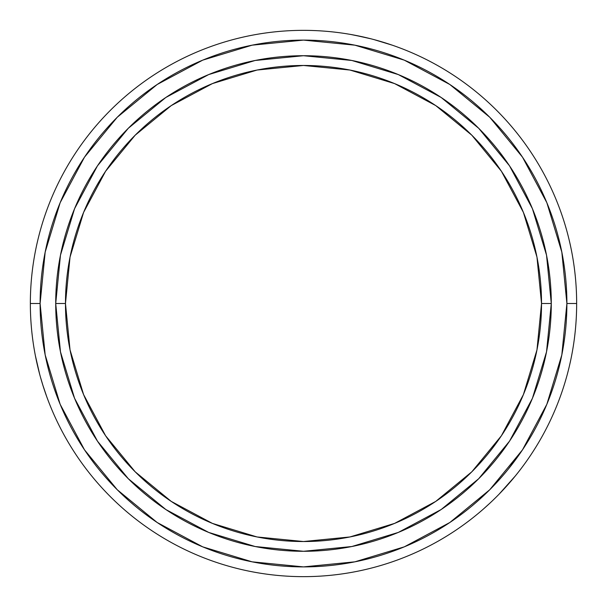 <?xml version="1.0" encoding="UTF-8"?>
<svg xmlns="http://www.w3.org/2000/svg" width="607" height="607" viewBox="0 0 607 607"><rect width="100%" height="100%" fill="white"/><g stroke="black" fill="none" stroke-linecap="round" stroke-linejoin="round"><path stroke-width="0.91" d="M551.285 303.5A247.785 247.785 0 0 0 303.5 55.715A247.785 247.785 0 0 0 55.715 303.5L65.473 303.5A238.027 238.027 0 0 1 303.5 65.473A238.027 238.027 0 0 1 541.527 303.5L536.96 257.065L523.409 212.412L501.412 171.257L471.814 135.186L435.743 105.588L394.588 83.591L349.935 70.04L303.5 65.473L257.065 70.04L212.412 83.591L171.257 105.588L135.186 135.186L105.588 171.257L83.591 212.412L70.04 257.065L65.473 303.5L70.04 349.935L83.591 394.588L105.588 435.743L135.186 471.814L171.257 501.412L212.412 523.409L257.065 536.96L303.5 541.527L349.935 536.96L394.588 523.409L435.743 501.412L471.814 471.814L501.412 435.743L523.409 394.588L536.96 349.935L541.527 303.5L551.285 303.5L541.527 303.5A238.027 238.027 0 0 1 303.5 541.527A238.027 238.027 0 0 1 65.473 303.5L55.715 303.5A247.785 247.785 0 0 0 303.5 551.285A247.785 247.785 0 0 0 551.285 303.5A247.785 247.785 0 0 1 303.5 551.285A247.785 247.785 0 0 1 55.715 303.5A247.785 247.785 0 0 1 303.5 55.715A247.785 247.785 0 0 1 551.285 303.5L546.528 351.84L532.422 398.321L509.569 441.092M576.65 303.5L566.892 303.5A263.392 263.392 0 0 1 303.5 566.892A263.392 263.392 0 0 1 40.108 303.5L30.35 303.5A273.15 273.15 0 0 0 303.5 576.65A273.15 273.15 0 0 0 576.65 303.5A273.15 273.15 0 0 1 303.5 576.65A273.15 273.15 0 0 1 30.35 303.5A273.15 273.15 0 0 1 303.5 30.35A273.15 273.15 0 0 1 576.65 303.5A273.15 273.15 0 0 0 303.5 30.35A273.15 273.15 0 0 0 30.35 303.5L40.108 303.5L45.168 354.883L60.154 404.3L84.494 449.833L117.25 489.75L157.167 522.506L202.7 546.846L252.117 561.832L303.5 566.892L354.883 561.832L404.3 546.846L449.833 522.506L489.75 489.75L522.506 449.833L546.846 404.3L561.832 354.883L566.892 303.5L561.832 252.117L546.846 202.7L522.506 157.167L489.75 117.25L449.833 84.494L404.3 60.154L354.883 45.168L303.5 40.108L252.117 45.168L202.7 60.154L157.167 84.494L117.25 117.25L84.494 157.167L60.154 202.7L45.168 252.117L40.108 303.5A263.392 263.392 0 0 1 303.5 40.108A263.392 263.392 0 0 1 566.892 303.5L576.65 303.5M483.005 509.387L489.819 503.241M492.414 500.79L496.845 496.45M502.353 490.767L504.334 488.643M512.839 478.969L502.862 490.228M392.046 45.1L383.32 42.278M392.479 45.244L373.927 39.584M366.249 37.657L363.418 37.004M350.793 34.47L365.528 37.49M346.969 33.833L348.759 34.129M35.441 356.013L37.361 364.989M35.358 355.573L39.728 374.466M46.868 397.054L42.748 384.853M48.226 400.688L47.589 398.989M39.318 372.903L36.42 360.77M43.249 386.447L45.768 393.958M38.195 368.495L39.318 372.918M499.068 494.197L515.305 475.979M509.523 441.16L478.711 478.711L441.228 509.478M441.16 509.523L398.321 532.422L351.84 546.528L303.583 551.285M303.5 551.285L255.16 546.528L208.679 532.422L165.908 509.569M165.84 509.523L128.289 478.711L97.522 441.228M97.477 441.16L74.578 398.321L60.472 351.84L55.715 303.583M55.715 303.5L60.472 255.16L74.578 208.679L97.431 165.908M97.477 165.84L128.289 128.289L165.772 97.522M165.84 97.477L208.679 74.578L255.16 60.472L303.417 55.715M303.5 55.715L351.84 60.472L398.321 74.578L441.092 97.431M441.16 97.477L478.711 128.289L509.478 165.772M509.523 165.84L532.422 208.679L546.528 255.16L551.285 303.417M375.483 40.009L387.448 43.567M354.033 35.062L370.862 38.787M379.868 41.246L375.475 40.001M84.494 157.167L117.25 117.25M449.833 84.494L489.75 117.25M522.506 449.833L508.294 469.143M157.167 522.506L117.25 489.75M40.57 377.524L43.249 386.454M510.707 481.472L514.121 477.421M482.664 509.683L486.632 506.162"/></g></svg>
